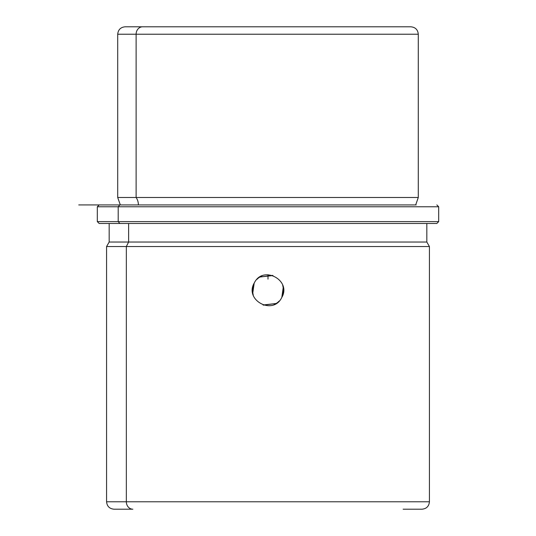 <?xml version="1.0" encoding="UTF-8"?>
<svg xmlns="http://www.w3.org/2000/svg" width="536" height="536" viewBox="0 0 536 536"><rect width="100%" height="100%" fill="white"/><g stroke="black" fill="none" stroke-linecap="round" stroke-linejoin="round"><path stroke-width="0.8" d="M254.359 282.814C263.122 264.764 292.093 280.576 281.641 297.715C292.093 280.576 263.122 264.764 254.359 282.814L254.359 282.814C243.907 299.952 272.878 315.764 281.641 297.715C272.878 315.764 243.907 299.952 254.359 282.814L254.345 282.841M282.077 296.85L283.363 287.919M277.862 302.277L276.965 302.954M276.201 303.463L263.538 305.151M252.476 290.988L253.937 283.658M258.138 278.251L259.035 277.574M259.799 277.065L272.462 275.377M283.524 289.541L282.063 296.87M392.312 26.8L143.688 26.8M120.312 204.92L117.712 197.496L117.712 34.224C118.154 29.715 120.627 27.242 125.136 26.8L142.623 26.8A7.424 6.512 90 0 0 136.111 34.224L117.712 34.224L136.111 34.224A7.424 6.512 -90 0 1 142.623 26.8L410.864 26.8C415.373 27.242 417.846 29.715 418.288 34.224L136.111 34.224L136.111 197.496L117.712 197.496L136.111 197.496L136.111 34.224L418.288 34.224L418.288 197.496L136.111 197.496A11.899 10.445 -90 0 1 138.389 204.92A11.899 10.445 90 0 0 136.111 197.496L418.288 197.496L415.688 204.92M416.171 204.92L78.752 204.92L119.83 204.92L118.201 206.775L119.83 204.92M99.16 204.92L97.304 206.775L97.304 221.616L118.201 221.616L97.304 221.616L99.16 223.472L119.83 223.472L118.201 221.616L118.201 206.775L118.201 221.616L119.83 223.472L436.84 223.472L438.696 221.616L118.201 221.616L438.696 221.616L438.696 206.775L97.304 206.775L438.696 206.775L436.84 204.92M119.83 223.472L436.291 223.472L426.823 223.472L426.823 242.024L128.62 242.024L128.62 223.472L128.62 242.024L109.177 242.024L426.823 242.024L429.416 246.526L126.342 246.526L128.62 242.024L126.342 246.526L106.584 246.526L126.342 246.526L126.342 501.776L106.584 501.776L126.342 501.776A7.424 6.512 90 0 0 132.854 509.2L114.001 509.2L132.854 509.2A7.424 6.512 -90 0 1 126.342 501.776L429.416 501.776L126.342 501.776L126.342 246.526L429.416 246.526L429.416 501.776C428.981 506.286 426.502 508.758 422 509.2L403.146 509.2M253.923 283.678L252.637 292.609M283.504 289.239L282.707 285.246M261.883 275.98L259.29 277.393M256.845 279.444L257.997 278.372M252.496 291.289L253.294 295.282M274.117 304.549L276.71 303.135M279.156 301.085L278.003 302.157M277.923 302.224L276.931 302.981M276.114 303.517L263.035 304.991M252.751 293.272L254.171 283.175M258.077 278.305L259.069 277.548M259.886 277.012L272.965 275.538M283.249 287.263L281.829 297.353M268 274.727L268 279.135M114.001 509.2C109.498 508.758 107.019 506.286 106.584 501.776L106.584 246.526L109.177 242.024L109.177 223.472"/></g></svg>
